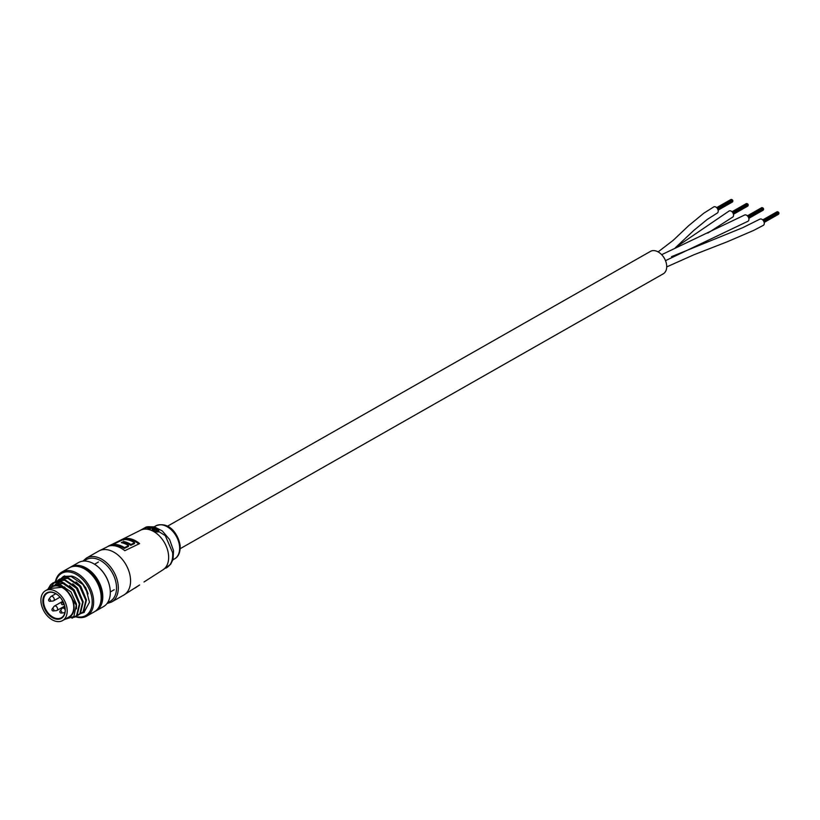 <?xml version="1.0" encoding="UTF-8"?>
<svg xmlns="http://www.w3.org/2000/svg" width="820" height="820" viewBox="0 0 820 820"><rect width="100%" height="100%" fill="white"/><g stroke="black" fill="none" stroke-linecap="round" stroke-linejoin="round"><path stroke-width="1.23" d="M128.596 545.618L128.402 546.448L124.302 548.447A23.913 16.021 -119.6 0 0 118.623 545.905A23.913 16.021 -119.6 0 0 113.15 545.474L112.863 544.521L122.99 539.662A24.026 16.092 -119.6 0 1 134.603 542.758L130.933 544.49A24.374 16.328 -119.6 0 0 123.666 541.528L121.319 542.655A24.59 16.472 -119.6 0 1 128.596 545.618L124.486 547.616A24.928 16.697 -119.6 0 0 112.863 544.521M134.603 542.758L134.408 543.588L130.749 545.32A23.37 15.652 -119.6 0 0 125.07 542.768A23.37 15.652 -119.6 0 0 123.779 542.471L122.744 542.973M138.826 543.967A22.796 15.272 -119.6 0 0 131.087 539.888A22.796 15.272 -119.6 0 0 125.368 539.55M111.653 545.607L112.996 544.962M139.615 584.967L139.421 585.101A7.595 5.514 -124 0 0 139.615 584.967L123.748 595.084A25.317 16.953 -119.6 0 0 130.431 578.192A25.317 16.953 -119.6 0 0 108.896 550.097A25.317 16.953 -119.6 0 0 98.707 551.081L139.984 530.509A22.786 15.262 -119.6 0 1 149.158 529.617A22.786 15.262 -119.6 0 1 168.53 554.914A22.786 15.262 -119.6 0 1 162.524 570.105L144.012 581.974M122.959 539.17A23.811 15.949 -119.6 0 1 131.026 538.955A23.811 15.949 -119.6 0 1 139.595 543.598L124.804 550.691A25.082 16.8 -119.6 0 0 116.214 546.151A25.082 16.8 -119.6 0 0 108.096 546.243L122.959 539.17L123.348 540.093M157.337 529.864L156.282 529.064L157.337 529.864M154.293 531.175L158.137 531.616L158.834 531.001L158.178 532.016L154.334 531.565L153.442 530.56L154.334 531.565M156.015 528.808L152.571 530.765A22.786 15.262 -119.6 0 0 152.038 530.519L151.997 530.14A23.185 15.529 60.4 0 1 152.53 530.386L156.015 528.808M155.984 528.428A23.185 15.529 -119.6 0 0 155.441 528.182L152.704 529.023L154.058 527.629A23.185 15.529 -119.6 0 0 153.524 527.444L152.151 528.234L152.192 529.525L152.192 528.592M154.058 527.629L152.704 529.023M149.752 529.3L149.117 529.382L149.701 529.054M150.398 528.89A22.786 15.262 -119.6 0 0 149.865 528.767L149.834 528.398A23.185 15.529 60.4 0 1 150.357 528.531L152.684 527.198L150.357 528.531M151.362 527.27L149.035 528.592A22.786 15.262 -119.6 0 0 148.615 528.531L148.584 528.162A23.185 15.529 60.4 0 1 148.994 528.223L151.362 527.27M165.773 568.209C170.909 565.554 173.194 560.347 172.61 552.588L165.291 535.634L151.321 526.911A23.185 15.529 -119.6 0 0 150.798 526.819L148.082 527.885L149.455 526.707A23.185 15.529 -119.6 0 0 148.943 526.696L147.62 527.844M149.455 526.707L148.082 527.885M146.185 527.772L147.723 527.055L146.636 526.911A23.185 15.529 -119.6 0 0 146.165 527.014L144.812 527.803L146.185 527.772L146.042 528.316L144.853 528.193M139.215 585.234A7.595 5.514 -124 0 0 139.421 585.101L135.105 588.032M139.984 530.509L144.812 527.803L144.904 528.551M147.559 526.747L147.754 527.373M147.59 527.465L147.559 528.08L148.584 528.162M152.684 527.198A23.185 15.529 -119.6 0 0 152.161 527.076L149.834 528.398M149.025 528.767L149.671 528.685M152.151 528.234L152.151 529.146L153.473 529.3L151.997 530.14M157.296 529.474L157.583 531.227L153.442 530.56M158.106 530.427L157.583 531.227M158.793 530.612L157.758 529.33L156.282 529.064M124.302 548.447L124.486 547.616M123.779 542.471L123.666 541.528M130.749 545.32L130.933 544.49M42.917 602.649A14.678 9.83 60.4 0 1 47.396 592.553A14.678 9.83 60.4 0 1 58.63 595.72A14.678 9.83 60.4 0 1 64.893 606.728A14.678 9.83 60.4 0 1 65.19 608.583A14.678 9.83 60.4 0 1 55.411 618.946A14.678 9.83 60.4 0 1 42.917 602.649M58.722 595.802A14.176 9.491 -119.6 0 0 47.365 593.106A14.176 9.491 -119.6 0 0 43.634 602.567A14.176 9.491 -119.6 0 0 50.44 615.41A14.176 9.491 -119.6 0 0 61.387 617.747A14.176 9.491 -119.6 0 0 65.128 608.297A14.176 9.491 -119.6 0 0 64.872 606.615M62.566 620.576L69.105 616.855A17.21 11.531 -119.6 0 0 73.646 605.375A17.21 11.531 -119.6 0 0 65.374 589.785A17.21 11.531 -119.6 0 0 52.07 586.935L45.541 590.656A17.21 11.531 -119.6 0 0 41 602.136A17.21 11.531 -119.6 0 0 49.261 617.726A17.21 11.531 -119.6 0 0 62.566 620.576A17.21 11.531 -119.6 0 0 67.107 609.096A17.21 11.531 -119.6 0 0 58.845 593.506A17.21 11.531 -119.6 0 0 45.541 590.656M75.788 616.496A24.303 16.277 -119.6 0 0 92.086 599.369A24.303 16.277 -119.6 0 0 75.132 573.816A24.303 16.277 -119.6 0 0 55.821 581.318M55.442 581.564A25.317 16.953 60.4 0 1 61.787 572.083A25.317 16.953 60.4 0 1 81.354 576.275A25.317 16.953 60.4 0 1 93.511 599.205A25.317 16.953 60.4 0 1 86.828 616.086A25.317 16.953 60.4 0 1 75.471 616.712M95.14 611.32A25.317 16.953 -119.6 0 0 95.981 610.89L103.494 606.605A25.317 16.953 -119.6 0 0 110.167 589.723A25.317 16.953 -119.6 0 0 109.675 586.536A25.317 16.953 -119.6 0 0 98.871 567.553A25.317 16.953 -119.6 0 0 78.454 562.602L70.94 566.886A25.317 16.953 -119.6 0 0 70.141 567.378M66.656 618.249A17.722 11.869 -119.6 0 0 74.025 605.478A17.722 11.869 -119.6 0 0 63.98 588.227A17.722 11.869 -119.6 0 0 49.63 588.329M49.108 588.627L64.606 586.976L76.28 605.211L73.851 616.517L64.596 619.428M95.981 610.89A25.317 16.953 -119.6 0 0 102.654 593.998A25.317 16.953 -119.6 0 0 90.497 571.068A25.317 16.953 -119.6 0 0 70.94 566.886M100.573 602.864A23.8 15.939 -119.6 0 0 101.506 593.69A23.8 15.939 -119.6 0 0 80.186 567.03M86.828 616.086L94.341 611.812A25.317 16.953 -119.6 0 0 101.024 594.93A25.317 16.953 -119.6 0 0 88.867 572.001A25.317 16.953 -119.6 0 0 69.311 567.809L61.787 572.083M81.323 613.391L83.671 611.587L86.438 600.025L80.206 586.054L68.398 578.008L59.665 579.125M58.087 580.16L59.378 579.289L67.835 578.326L79.642 586.372L85.874 600.342L83.107 611.915L79.622 614.2M78.054 615.256L80.401 613.452L83.168 601.88L76.947 587.909L65.128 579.863L56.395 580.99M54.817 582.015L56.108 581.144L64.565 580.181L76.383 588.237L82.605 602.198L79.837 613.77L76.352 616.056M74.784 617.111L77.131 615.307L79.899 603.735L73.677 589.775L61.859 581.728L53.413 582.682L51.137 584.445L48.411 589.016M47.847 589.344L50.573 584.773L52.839 582.999L61.295 582.046L73.113 590.092L79.335 604.063L76.567 615.625L71.965 618.218M61.356 578.305L62.648 577.423L71.094 576.47L82.912 584.516L88.099 593.947A20.254 13.561 -119.6 0 0 71.791 576.07L62.935 577.27M51.732 585.982L54.571 582.231M88.099 593.947L85.546 587.253L89.472 602.198L83.927 612.499L81.611 613.237M60.167 579.412L63.386 576.419L71.791 576.07M99.035 567.707A24.303 16.277 60.4 0 1 99.21 567.86A24.303 16.277 60.4 0 1 109.572 586.085A24.303 16.277 60.4 0 1 109.624 586.31M84.337 612.253L81.938 613.042M63.335 577.034L64.647 575.824M57.841 584.547L60.588 584.875L70.971 591.896L76.475 604.084L76.475 608.87M55.319 584.619L56.016 584.127M55.094 584.66L56.416 583.881L64.606 583.225M69.526 585.634L74.241 590.031L79.878 603.53M56.898 584.506L57.8 583.461M58.158 583.122L59.286 582.261M72.785 583.778L77.51 588.176L83.138 601.665M76.055 581.913L80.78 586.31L86.407 599.809M55.606 584.342L63.037 583.481L73.636 590.759M56.447 584.516L57.338 583.594M57.697 583.286L58.866 582.487M52.049 609.578A1.209 0.81 60.4 0 1 52.193 608.922L54.048 606.41A2.532 1.691 60.4 0 1 54.417 606.082A2.532 1.691 60.4 0 1 56.375 606.503A2.532 1.691 60.4 0 1 57.584 608.799A2.532 1.691 60.4 0 1 56.918 610.48A2.532 1.691 60.4 0 1 56.447 610.633L53.341 610.941A1.209 0.81 60.4 0 1 53.085 610.91M53.884 610.059A1.209 0.81 60.4 0 1 53.341 610.941A1.261 1.261 0 0 1 52.193 608.922A1.209 0.81 60.4 0 1 53.884 610.059M48.698 599.932A1.209 0.81 60.4 0 1 48.841 599.287L50.686 596.765A2.532 1.691 60.4 0 1 51.055 596.437A2.532 1.691 60.4 0 1 53.013 596.857A2.532 1.691 60.4 0 1 54.233 599.153A2.532 1.691 60.4 0 1 53.566 600.834A2.532 1.691 60.4 0 1 53.095 600.988L49.989 601.296A1.209 0.81 60.4 0 1 49.723 601.265M49.507 599.082A1.209 0.81 60.4 0 1 49.989 601.296A1.261 1.261 0 0 1 48.841 599.287A1.209 0.81 60.4 0 1 49.507 599.082M64.934 612.509A2.532 1.691 60.4 0 1 64.821 612.591A2.532 1.691 60.4 0 1 64.339 612.735L61.233 613.042A1.209 0.81 60.4 0 1 60.977 613.022M61.787 612.171A1.209 0.81 60.4 0 1 61.233 613.042A1.261 1.261 0 0 1 60.096 611.033A1.209 0.81 60.4 0 1 61.787 612.171M59.952 611.679A1.209 0.81 60.4 0 1 60.096 611.033L61.941 608.522A2.532 1.691 60.4 0 1 62.31 608.184A2.532 1.691 60.4 0 1 65.21 609.885M61.479 603.335A1.209 0.81 60.4 0 1 63.314 603.827A1.209 0.81 60.4 0 1 62.504 604.678M676.039 247.148L729.113 210.996A3.546 2.378 60.4 0 1 731.819 211.56A3.546 2.378 60.4 0 1 733.541 214.707A3.546 2.378 60.4 0 1 732.619 217.156L707.824 233.085M671.477 256.691L742.643 227.724L759.822 219.186A3.546 2.378 60.4 0 1 762.528 219.739A3.546 2.378 60.4 0 1 764.25 222.886A3.546 2.378 60.4 0 1 763.328 225.346L753.59 230.44L727.688 241.592L694.181 254.661L666.721 266.9M658.122 251.883L673.251 240.28L688.492 225.828L703.745 213.241L713.759 206.906A3.546 2.378 60.4 0 1 716.495 207.491A3.546 2.378 60.4 0 1 718.197 210.699A3.546 2.378 60.4 0 1 717.254 213.067L707.178 219.473L693.915 230.317L675.383 247.722M661.678 254.682L744.468 215.086A3.546 2.378 60.4 0 1 747.163 215.639A3.546 2.378 60.4 0 1 748.896 218.766A3.546 2.378 60.4 0 1 747.973 221.256L665.502 260.657M167.434 526.245L650.475 251.381A12.915 8.651 60.4 0 1 660.448 253.523A12.915 8.651 60.4 0 1 666.65 265.208A12.915 8.651 60.4 0 1 663.247 273.829L180.205 548.682M125.07 542.768L123.892 543.332M155.749 525.907C169.012 520.72 178.329 534.158 180.133 545.474C180.441 552.219 178.575 556.688 174.527 558.902A18.983 12.72 -119.6 0 0 179.539 546.243A18.983 12.72 -119.6 0 0 170.427 529.043A18.983 12.72 -119.6 0 0 155.749 525.907L154.15 526.809M107.799 602.382A24.046 16.113 -119.6 0 0 116.399 585.377A24.046 16.113 -119.6 0 0 103.535 562.53A24.046 16.113 -119.6 0 0 84.286 561.064M98.707 551.081L86.459 558.051A25.317 16.953 60.4 0 1 106.026 562.243A25.317 16.953 60.4 0 1 118.172 585.172A25.317 16.953 60.4 0 1 111.499 602.054L106.979 603.561M150.757 526.85L149.465 526.788M148.727 526.819L147.969 526.891M62.699 601.224A14.176 9.491 60.4 0 1 61.623 599.184M174.527 558.902L172.928 559.814M123.748 595.084L111.499 602.054M147.784 526.737L154.385 526.87L162.309 530.95L169.596 539.519L173.543 550.712L173.02 559.547L170.611 564.314L162.524 570.105M144.064 528.182L144.935 527.731M82.851 561.167L86.459 558.051M114.216 589.734L110.31 591.958M98.441 562.007L94.536 564.232M78.341 615.092L77.777 615.42M75.071 616.958L74.507 617.275M63.212 577.106L62.648 577.423M59.942 578.961L59.378 579.289M56.672 580.826L56.108 581.144M53.413 582.682L52.839 582.999M56.918 610.48L64.739 606.031M54.417 606.082L62.515 601.47M51.055 596.437L55.852 593.711M53.566 600.834L60.034 597.155M62.31 608.184L64.893 606.718M64.298 604.545L62.761 604.699A1.261 1.261 0 0 1 61.623 602.69L62.791 601.101M732.301 200.039L717.387 208.516L732.311 200.018M731.491 199.506L716.854 207.839M732.752 201.392L718.002 209.787M732.691 200.746L717.787 209.233L732.68 200.767M731.799 199.588L717.008 208.003M732.629 201.679L718.053 209.971M732.106 199.67L717.151 208.188M731.173 199.424L716.69 207.665M732.506 201.956L718.105 210.156M732.875 201.115L717.941 209.612M732.813 200.469L717.705 209.069M732.608 200.121L717.51 208.71M730.743 199.619L716.659 207.634M747.655 204.129L732.752 212.616M746.846 203.596L732.209 211.929M748.106 205.492L733.357 213.887M733.141 213.333L748.035 204.856L733.141 213.323M747.153 203.678L732.362 212.103M747.983 205.769L733.408 214.061M747.666 204.118L732.742 212.605M747.471 203.76L732.506 212.277M746.538 203.514L732.045 211.765M747.86 206.056L733.459 214.245M748.229 205.205L733.295 213.702M748.168 204.559L733.059 213.159M747.963 204.211L732.865 212.8M746.097 203.719L732.014 211.734M763.01 208.218L748.106 216.705L763.02 208.208M762.2 207.696L747.563 216.019M763.471 209.582L748.711 217.976M763.399 208.936L748.496 217.413L763.389 208.946M762.518 207.778L747.717 216.193M763.348 209.858L748.773 218.161M762.825 207.86L747.86 216.367M761.893 207.603L747.399 215.855M763.225 210.145L748.814 218.345M763.594 209.305L748.65 217.802M763.522 208.659L748.414 217.249M763.328 208.3L748.219 216.9M761.462 207.808L747.368 215.824M778.375 212.308L763.461 220.795L778.385 212.298M777.555 211.785L762.918 220.108M778.826 213.671L764.076 222.066M763.861 221.513L778.744 213.036L763.851 221.513M777.872 211.867L763.072 220.283M778.703 213.958L764.127 222.251M778.18 211.949L763.225 220.467M777.247 211.703L762.754 219.945M778.58 214.235L764.168 222.435M778.949 213.395L764.014 221.892M778.877 212.749L763.779 221.338M778.682 212.4L763.584 220.99M776.817 211.898L762.723 219.914"/></g></svg>
